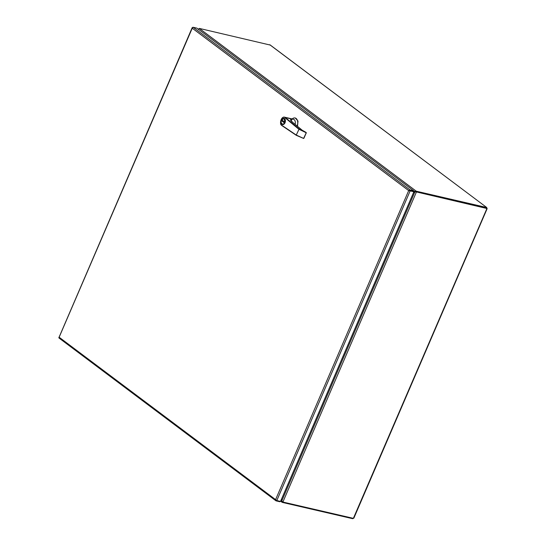 <?xml version="1.0" encoding="UTF-8"?>
<svg xmlns="http://www.w3.org/2000/svg" width="546" height="546" viewBox="0 0 546 546"><rect width="100%" height="100%" fill="white"/><g stroke="black" fill="none" stroke-linecap="round" stroke-linejoin="round"><path stroke-width="0.82" d="M58.948 337.264L58.872 337.667A1.037 0.771 126.9 0 0 59.111 338.104L275.935 500.791A1.037 0.771 -53.1 0 1 275.689 500.354L275.594 499.638L276.802 500.546L280.521 501.412L413.882 191.755L408.688 190.602L409.254 190.233A1.037 0.771 -53.1 0 1 410.053 189.988L413.779 190.847L196.956 28.16L193.229 27.3A1.037 0.771 126.9 0 0 192.431 27.546L192.397 27.607M192.192 27.655L59.002 337.401M192.24 28.194L59.145 337.23L275.594 499.638L408.688 190.602L192.24 28.194L192.595 27.839M409.104 190.574L408.688 190.602M280.071 501.303L279.88 501.754L276.16 500.894A1.037 0.771 -53.1 0 1 275.935 500.791M413.779 190.847L413.506 191.475L409.254 190.233M413.882 191.755L409.37 190.54M409.787 190.609L409.207 190.718M486.472 208.149L415.997 191.83L416.264 191.209L486.745 207.528L486.472 208.149L486.848 208.429L415.997 191.837L486.411 208.381M352.921 518.25L352.73 518.693L282.255 502.381L282.473 501.863M415.997 191.83L415.274 191.878M413.458 192.731L414.817 192.008L281.77 500.941L282.896 502.04L353.371 518.352L353.726 517.806L352.73 518.693M270.215 45.059L199.283 28.399L198.396 29.375M269.758 44.717L486.745 207.528L270.017 44.847M486.745 207.528L486.93 208.497L353.371 518.352M281.941 501.453L282.255 502.381L280.61 501.214M415.54 191.892L416.366 192.117L282.896 502.04M199.283 28.399L416.264 191.209L415.137 191.571L415.52 191.878M198.205 29.477L198.389 29.129M281.388 499.399L281.797 501.098M281.661 501.494L280.897 500.539M281.77 500.941L281.545 499.037M415.172 191.871L414.817 192.008M415.308 191.864L413.622 192.363M413.732 190.95L415.137 191.571M282.016 119.431A3.174 2.034 103 0 1 284.016 118.38L281.518 120.195C280.664 122.024 281.019 123.485 282.582 124.57L285.087 122.775L284.016 118.38A3.174 2.034 103 0 1 285.012 122.761A3.174 2.034 103 0 1 282.582 124.57A3.174 2.034 103 0 1 281.245 122.748M291.161 119.751L292.315 119.164L285.865 117.67L292.349 119.171L290.697 120.543M295.14 124.345A4.477 2.867 -77 0 0 293.386 119.219L284.596 117.185A4.477 2.867 103 0 1 285.319 117.526L299.126 128.972L306.299 132.712M292.246 119.171L290.882 119.287L290.963 120.079M292.349 122.058L290.793 119.922A9.623 2.259 -155.4 0 1 290.882 119.786L290.622 120.297M297.133 126.003A6.061 3.883 -77 0 0 295.093 117.984A6.061 3.883 -77 0 0 292.185 118.939M305.972 132.35L302.225 130.248L292.233 121.963C290.697 120.659 290.247 119.765 290.882 119.287M285.032 117.765L285.36 117.554L284.992 117.731L298.792 129.177L306.231 132.774L303.603 138.438L296.266 135.053L303.603 138.438M296.273 135.299L281.756 125.252C278.501 124.584 282.889 114.387 284.992 117.731M297.502 126.31L298.007 121.062L295.318 118.045M284.384 121.854L282.262 120.256L281.927 121.035L284.05 122.632L284.384 121.854M281.927 121.035L282.384 120.345M284.077 122.57L282.07 121.069M410.053 189.988L193.229 27.3M276.802 500.546L410.155 190.888M281.552 120.236C282.35 116.626 286.705 119.895 284.766 122.645C283.968 126.256 279.607 122.986 281.552 120.236M281.75 125.471A4.477 2.867 103 0 1 280.692 123.328M281.77 118.666A4.477 2.867 103 0 1 284.596 117.185C281.354 116.23 278.951 123.669 281.797 125.532L281.756 125.252M302.225 130.248L292.233 121.963M299.126 128.972L296.266 135.053L281.791 125.28M281.797 125.532L296.321 135.34L303.637 138.459L306.347 132.774L302.334 130.337M303.924 138.227L306.272 132.78M353.842 518.174L487.168 208.586L486.739 208.456M486.65 208.279L487.162 208.586M295.093 117.984L295.543 118.086"/></g></svg>
